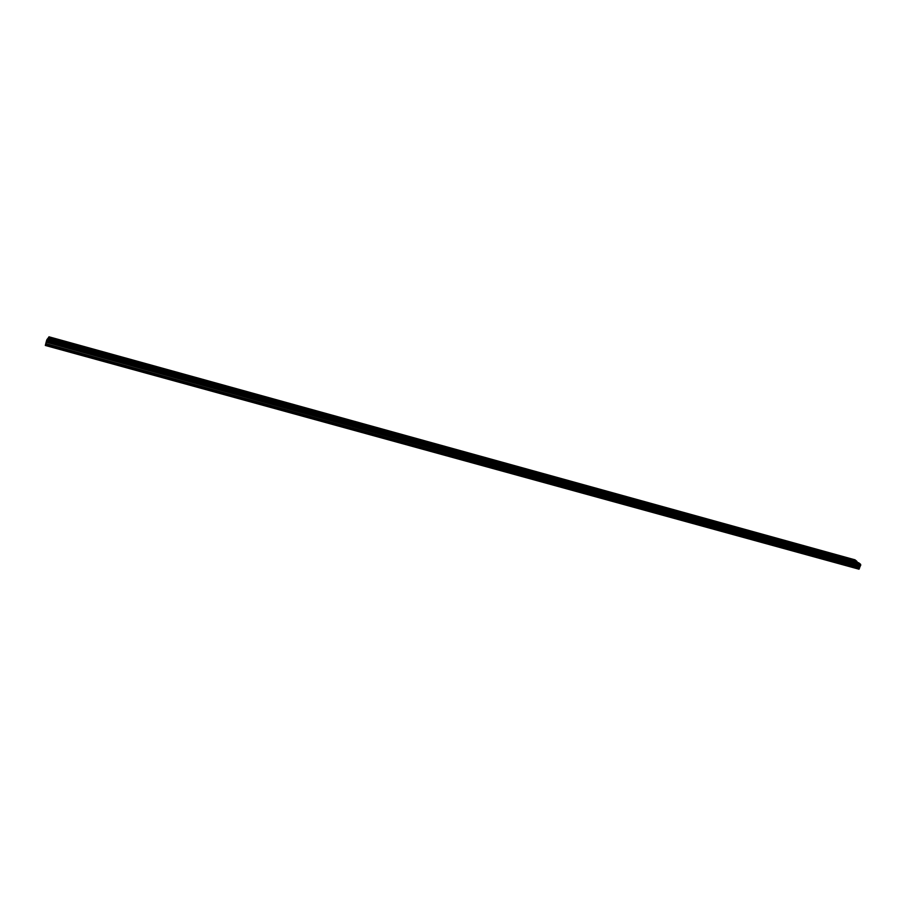 <?xml version="1.0" encoding="UTF-8"?>
<svg xmlns="http://www.w3.org/2000/svg" width="906" height="906" viewBox="0 0 906 906"><rect width="100%" height="100%" fill="white"/><g stroke="black" fill="none" stroke-linecap="round" stroke-linejoin="round"><path stroke-width="1.36" d="M847.767 558.64L846 557.779L847.767 558.64M60.645 340.996L62.321 340.973L59.354 340.43L60.645 340.996M84.949 347.711L86.591 347.689L85.289 347.111L83.658 347.134L84.949 347.711M109.037 354.371L110.623 354.348L109.32 353.759L107.723 353.793L109.037 354.371M132.888 360.973L134.439 360.939L133.125 360.35L131.574 360.384L132.888 360.973M133.692 362.944L130.804 362.389L133.68 363.136M156.523 367.508L158.04 367.474L156.715 366.873L155.198 366.907L156.523 367.508M179.943 373.985L181.415 373.94L178.607 373.374L179.943 373.985M203.148 380.395L204.586 380.35L203.238 379.739L201.8 379.784L203.148 380.395M226.149 386.76L227.542 386.715L224.79 386.137L226.149 386.76M248.935 393.057L250.283 393.011L248.912 392.377L247.565 392.434L248.935 393.057M271.506 399.297L272.831 399.252L270.124 398.663L271.506 399.297M293.884 405.492L295.175 405.435L293.782 404.789L292.491 404.846L293.884 405.492M316.058 411.618L317.315 411.562L315.911 410.916L314.654 410.973L316.058 411.618M338.04 417.689L336.613 417.032L338.04 417.689M359.818 423.714L358.391 423.057L359.818 423.714M381.403 429.682L379.965 429.014L381.403 429.682M402.808 435.605L401.347 434.925L402.808 435.605M424.019 441.471L422.547 440.78L424.019 441.471M445.039 447.281L443.566 446.59L445.039 447.281M465.888 453.045L464.393 452.343L465.888 453.045M486.556 458.753L485.038 458.04L486.556 458.753M507.032 464.427L505.514 463.702L507.032 464.427M527.349 470.033L525.808 469.308L527.349 470.033M547.484 475.605L545.933 474.869L547.484 475.605M567.45 481.131L565.888 480.384L567.45 481.131M587.247 486.601L585.672 485.843L587.247 486.601M606.873 492.026L605.287 491.267L606.873 492.026M626.34 497.405L624.732 496.635L626.34 497.405M645.638 502.751L644.019 501.969L645.638 502.751M664.778 508.04L663.147 507.247L664.778 508.04M683.758 513.283L682.116 512.49L683.758 513.283M702.58 518.492L700.927 517.688L702.58 518.492M721.255 523.657L719.579 522.841L721.255 523.657M739.772 528.776L738.084 527.96L739.772 528.776M758.141 533.849L756.442 533.022L758.141 533.849M776.351 538.889L774.641 538.062L776.351 538.889M794.426 543.883L792.693 543.045L794.426 543.883M812.342 548.843L810.61 547.994L812.342 548.843M830.123 553.759L828.378 552.909L830.123 553.759M851.38 561.55L849.602 560.678L851.38 561.55M59.354 342.898L61.053 342.876L59.762 342.298L58.063 342.321L59.354 342.898M83.85 349.659L85.492 349.625L82.548 349.07L83.85 349.659M108.097 356.352L109.705 356.318L106.783 355.764L108.097 356.352M155.934 369.557L157.451 369.512L156.115 368.912L154.598 368.957L155.934 369.557M179.513 376.069L180.996 376.024L179.648 375.412L178.176 375.458L179.513 376.069M202.887 382.513L204.326 382.468L202.967 381.856L201.528 381.902L202.887 382.513M226.036 388.912L227.44 388.855L224.665 388.289L226.036 388.912M248.98 395.243L250.339 395.186L247.598 394.608L248.98 395.243M271.709 401.517L273.034 401.46L270.316 400.882L271.709 401.517M294.235 407.734L295.526 407.677L292.831 407.088L294.235 407.734M316.556 413.895L317.813 413.838L315.141 413.238L316.556 413.895M338.674 419.999L339.897 419.942L338.47 419.274L337.247 419.342L338.674 419.999M360.599 426.058L359.161 425.39L360.599 426.058M382.332 432.06L380.871 431.381L382.332 432.06M403.861 438.006L402.4 437.315L403.861 438.006M425.208 443.895L423.725 443.204L425.208 443.895M446.364 449.738L444.88 449.036L446.364 449.738M467.337 455.525L465.831 454.812L467.337 455.525M488.13 461.267L486.613 460.542L488.13 461.267M508.742 466.952L507.213 466.228L508.742 466.952M529.172 472.592L527.632 471.856L529.172 472.592M549.432 478.187L547.87 477.439L549.432 478.187M569.512 483.736L567.937 482.977L569.512 483.736M589.421 489.229L587.835 488.47L589.421 489.229M609.172 494.676L607.575 493.906L609.172 494.676M628.741 500.078L627.133 499.308L628.741 500.078M648.152 505.446L646.533 504.653L648.152 505.446M667.405 510.758L665.763 509.965L667.405 510.758M686.499 516.024L684.845 515.22L686.499 516.024M705.423 521.256L703.758 520.44L705.423 521.256M724.2 526.431L722.512 525.616L724.2 526.431M742.818 531.573L741.119 530.746L742.818 531.573M761.278 536.669L759.568 535.842L761.278 536.669M779.602 541.731L777.869 540.882L779.602 541.731M797.767 546.737L796.023 545.899L797.767 546.737M815.785 551.72L814.03 550.859L815.785 551.72M833.656 556.646L831.889 555.786L833.656 556.646M859.126 569.104L45.323 345.446L858.99 569.195L860.349 565.808M856.872 561.335L854.958 559.806L48.992 336.805L48.12 338.244L856.895 561.754L48.267 337.779M857.914 562.569L856.895 561.754M860.643 564.336L858.707 562.785L47.588 338.719L46.784 339.965L860.655 564.563L46.863 339.716M45.323 345.446L46.376 341.302L860.53 565.752L860.655 564.563M860.53 565.752L46.353 341.426M46.376 341.302L46.784 339.965M860.689 565.174L46.557 340.611M859.964 566.227L46.263 342.015M46.229 342.23L859.794 566.363M859.307 567.53L45.855 343.668M859.454 568.345L45.56 344.507M860.7 565.344L46.5 340.803"/></g></svg>
